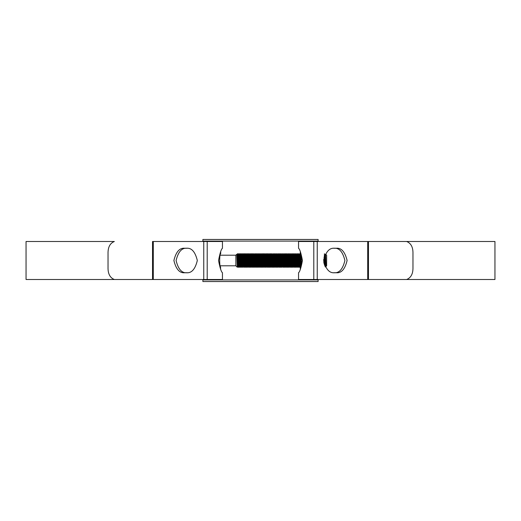 <?xml version="1.0" encoding="UTF-8"?>
<svg xmlns="http://www.w3.org/2000/svg" width="521" height="521" viewBox="0 0 521 521"><rect width="100%" height="100%" fill="white"/><g stroke="black" fill="none" stroke-linecap="round" stroke-linejoin="round"><path stroke-width="0.78" d="M202.884 279.914L318.116 279.914L318.116 281.542L202.884 281.542L202.884 279.503M318.116 279.914L318.116 279.503M318.116 241.497L318.116 241.086L202.884 241.086L202.884 239.458L318.116 239.458L318.116 241.086M202.884 241.497L202.884 241.086M220.689 269.324L220.214 265.795L235.87 265.795L237.289 267.208L236.86 254.222L235.87 255.205L235.87 265.795M220.22 255.205L235.87 255.205M325.573 254.144L325.879 264.212L325.397 254.45L325.573 254.144L326.634 255.205L326.634 265.795L325.397 267.032M325.879 264.212L325.879 266.491L325.143 260.5L324.935 254.854M325.143 266.57L325.143 260.5M238.82 264.082L238.598 267.286L237.921 253.714L237.569 253.72L237.289 267.208L237.68 266.544L236.866 254.222M238.598 267.286L238.247 267.28L237.583 253.714L237.075 254.919M325.026 266.348L324.629 255.544M323.86 262.714L323.743 259.171M300.884 265.43L300.441 254.085M300.311 251.676L300.311 253.714L299.523 254.919M300.597 266.42L300.031 253.714M300.487 264.082L300.285 266.55L299.692 267.286L299.008 253.714L298.233 254.456L297.654 253.714L296.879 254.456L295.954 253.714L295.446 254.919M299.692 267.286L299.341 267.28L298.67 253.714M299.054 261.698L298.767 266.544L298.331 267.286L297.654 253.714M298.331 267.286L297.979 267.28L297.315 253.714M297.693 261.698L297.413 266.544L296.977 267.286L296.293 253.714M296.977 267.286L296.202 266.544L295.518 254.456M296.638 267.286L295.954 253.714M296.416 264.082L296.208 266.55L295.615 267.286L294.938 253.714L294.163 254.456L293.238 253.714L292.73 254.919M295.615 267.286L295.27 267.28L294.599 253.714M295.055 264.082L294.853 266.55L294.261 267.286L293.584 253.714M294.261 267.286L293.909 267.28L293.238 253.714M293.121 264.082L292.913 267.28L292.222 253.714L291.376 254.919M293.623 261.698L293.336 266.544L292.659 254.456L292.222 253.714M293.701 264.082L293.499 266.55L292.561 267.286L292.125 266.544L291.447 254.456M292.561 267.286L291.884 253.714M292.34 264.082L292.138 266.55L291.545 267.286L290.868 253.714L290.093 254.456L289.168 253.714L288.66 254.919M291.545 267.286L291.193 267.28L290.529 253.714M290.985 264.082L290.783 266.55L290.184 267.286L289.507 253.714M290.184 267.286L289.839 267.28L289.168 253.714M289.051 264.082L288.842 267.28L288.152 253.714L287.299 254.919M289.63 264.082L289.422 266.55L288.491 267.286L288.054 266.544L287.377 254.456M288.491 267.286L287.813 253.714M287.983 255.655L287.475 267.286L286.791 253.714L285.944 254.919M288.191 261.698L287.898 266.55L287.227 254.456L286.791 253.714M287.475 267.286L287.123 267.28L286.452 253.714M286.915 264.082L286.706 266.55L286.114 267.286L285.436 253.714L284.59 254.919M286.114 267.286L285.762 267.28L285.098 253.714M285.059 261.698L284.766 267.28L284.075 253.714L283.229 254.919M285.475 261.698L285.195 266.544L284.407 267.28L283.737 253.714M283.619 264.082L283.398 267.286L282.721 253.714L281.874 254.919M284.121 261.698L283.821 266.55L283.157 254.456L282.721 253.714M283.398 267.286L282.623 266.544L281.959 254.45L281.021 253.714L280.513 254.919M283.059 267.286L282.382 253.714M282.258 264.082L282.05 267.28L281.36 253.714M282.76 261.698L282.48 266.544L281.692 267.28L281.021 253.714M280.904 264.082L280.695 267.28L280.005 253.714L279.23 254.456L278.65 253.714L277.875 254.456L276.951 253.714L276.443 254.919M281.405 261.698L281.119 266.544L280.337 267.28L279.666 253.714M279.549 264.082L279.334 267.28L278.65 253.714M280.044 261.698L279.764 266.544L279.328 267.286L278.553 266.544L277.882 254.45M278.989 267.286L278.305 253.714M278.266 261.698L277.967 267.286L277.289 253.714M277.967 267.286L277.621 267.28L276.951 253.714M277.12 255.655L276.618 267.28L275.935 253.714L275.081 254.919M277.328 261.698L277.048 266.544L276.26 267.28L275.596 253.714M275.765 255.655L275.264 267.28L274.574 253.714L273.799 254.456L273.219 253.714L272.444 254.456L271.519 253.714L271.298 256.918M275.974 261.698L275.687 266.544L275.01 254.456L274.574 253.714M276.052 264.082L275.85 266.55L274.912 267.286L274.476 266.544L273.812 254.45M274.912 267.286L274.235 253.714M274.196 261.698L273.896 267.286L273.219 253.714M273.896 267.286L273.545 267.28L272.88 253.714M273.05 255.655L272.548 267.28L271.858 253.714M273.258 261.698L272.971 266.544L272.19 267.28L271.519 253.714L271.011 254.919M271.402 264.082L271.194 267.28L270.503 253.714L270.152 253.72L269.657 265.345M271.982 264.082L271.773 266.55L270.842 267.286L270.406 266.544L269.657 254.919M270.842 267.286L270.165 253.714M270.125 261.698L269.826 267.286L269.142 253.714L268.295 254.919M270.542 261.698L270.249 266.55L269.578 254.456L269.142 253.714M269.826 267.286L269.474 267.28L268.803 253.714M268.686 264.082L268.478 267.28L267.787 253.714L267.436 253.72L266.941 265.345M268.973 266.081L268.113 267.28L267.449 253.714L266.941 254.919M267.41 261.698L267.117 267.28L266.426 253.714L266.081 253.72L265.58 265.345M267.827 261.698L267.547 266.544L267.11 267.286L266.335 266.544L265.58 254.919M266.772 267.286L266.088 253.714M266.049 261.698L265.749 267.286L265.072 253.714L264.72 253.72L264.225 265.345M266.472 261.698L266.172 266.55L265.508 254.456L265.072 253.714M265.749 267.286L265.404 267.28L264.733 253.714L264.225 254.919M264.694 261.698L264.401 267.28L263.717 253.714L263.365 253.72L262.864 265.345M265.111 261.698L264.831 266.544L264.043 267.28L263.372 253.714L262.864 254.919M263.333 261.698L263.046 267.28L262.356 253.714L262.004 253.72L261.796 256.918M263.756 261.698L263.47 266.544L262.688 267.28L262.017 253.714M262.187 255.655L261.685 267.28L261.001 253.714L260.65 253.72L260.441 256.918M262.395 261.698L262.102 266.55L261.438 254.456L261.001 253.714M262.115 266.544L261.679 267.286L260.904 266.544L260.148 254.919M261.34 267.286L260.663 253.714L260.226 254.456L259.295 253.72L258.794 265.345M260.832 255.655L260.318 267.286L259.64 253.714M260.318 267.286L259.972 267.28L259.302 253.714L258.794 254.919M259.471 255.655L258.976 267.28L258.286 253.714L257.934 253.72L257.433 265.345M259.679 261.698L259.399 266.544L258.611 267.28L257.947 253.714M258.116 255.655L257.615 267.28L256.925 253.714L256.579 253.72L256.078 265.345M258.325 261.698L258.038 266.544L257.361 254.456L256.925 253.714M258.403 264.082L258.201 266.55L257.263 267.286L256.827 266.544L256.078 254.919M257.263 267.286L256.586 253.714L256.15 254.456M256.755 255.655L256.26 267.28L255.57 253.714L255.218 253.72L254.723 265.345M256.247 267.286L255.896 267.28L255.231 253.714L254.795 254.456L253.864 253.72L253.362 265.345M255.401 255.655L254.899 267.28L254.209 253.714M255.401 266.081L254.541 267.28L253.87 253.714L253.434 254.456L253.154 259.302M254.04 255.655L253.545 267.28L252.854 253.714L252.503 253.72L252.294 256.918M254.333 264.082L254.124 266.55L253.193 267.286L252.757 266.544L252.092 254.45L251.793 259.302M253.193 267.286L252.516 253.714M252.685 255.655L252.184 267.28L251.493 253.714L251.148 253.72L250.647 265.345M252.685 266.081L251.93 254.456L251.493 253.714M252.177 267.286L251.825 267.28L251.155 253.714L250.647 254.919M251.324 255.655L250.829 267.28L250.139 253.714L249.787 253.72L249.292 265.345M251.324 266.081L250.471 267.28L249.8 253.714L249.292 254.919M249.969 255.655L249.468 267.28L248.784 253.714L248.432 253.72L247.931 265.345M249.969 266.081L249.461 267.286L248.686 266.544L247.931 254.919M249.123 267.286L248.439 253.714M248.322 264.082L248.1 267.286L247.423 253.714L247.071 253.72L246.576 265.345M248.823 261.698L248.524 266.55L247.859 254.456L247.423 253.714M248.1 267.286L247.755 267.28L247.084 253.714L246.576 254.919M247.254 255.655L246.752 267.28L246.068 253.714L245.717 253.72L245.43 259.302M247.755 267.28L247.325 266.544L246.394 267.28L245.73 253.714L245.215 254.919M245.684 261.698L245.398 267.28L244.707 253.714L244.362 253.72L243.861 265.345M245.899 266.081L245.039 267.28L244.369 253.714M244.538 255.655L244.043 267.28L243.353 253.714L243.001 253.72L242.714 259.302M244.538 266.081L243.789 254.456L243.353 253.714M244.03 267.286L243.255 266.544L242.584 254.45L242.291 259.302M243.691 267.286L243.014 253.714L242.415 254.45L242.213 256.918M243.183 255.655L242.682 267.28L241.991 253.714L241.646 253.72L241.145 265.345M243.183 266.081L242.324 267.28L241.653 253.714L241.145 254.919M241.822 255.655L241.327 267.28L240.637 253.714L240.285 253.72L239.79 265.345M241.822 266.081L240.963 267.28L240.298 253.714M240.468 255.655L239.966 267.28L239.276 253.714L238.931 253.72L238.429 265.345M240.468 266.081L239.712 254.456L239.276 253.714M240.396 266.544L239.96 267.286L239.185 266.544L238.429 254.919M239.621 267.286L238.937 253.714L238.501 254.456M324.635 255.655L324.427 261.698M324.453 253.72L324.023 263.535M301.346 261.698L301.151 264.284M301.164 256.918L301.086 259.302M299.992 261.698L299.907 264.082M298.631 261.698L298.553 264.082M297.276 261.698L297.191 264.082M297.094 256.918L297.016 259.302M295.915 261.698L295.837 264.082M294.56 261.698L294.482 264.082M294.378 256.918L294.091 265.345M293.023 256.918L292.939 259.302M291.584 259.302L291.376 265.345M289.337 255.655L289.129 261.698M288.947 256.918L288.66 265.345M287.592 256.918L287.299 265.345M286.413 261.698L286.335 264.082M284.798 259.302L284.59 265.345M283.437 259.302L283.229 265.345M282.161 256.918L281.874 265.345M280.721 259.302L280.513 265.345M279.445 256.918L279.158 265.345M278.09 256.918L277.797 265.345M276.729 256.918L276.443 265.345M275.375 256.918L275.296 259.302M274.013 256.918L273.727 265.345M272.659 256.918L272.366 265.345M271.22 259.302L271.011 265.345M268.582 256.918L268.295 265.345M261.718 259.302L261.509 265.345M260.363 259.302L260.148 265.345M252.216 259.302L252.008 265.345M248.615 255.655L248.4 261.698M239.106 255.655L238.898 261.698M237.752 255.655L237.368 266.211M237.244 258.344L237.368 256.801M325.397 254.45L325.026 256.918M325.312 254.919L325.104 259.302M324.576 265.326L324.231 256.671M301.392 262.851L301.431 258.514M300.285 266.55L299.608 254.45L299.021 253.72M299.132 264.082L298.917 266.544L298.246 254.45M297.771 264.082L297.556 266.544L296.892 254.45M295.27 267.28L294.84 266.544L294.176 254.45M293.909 267.28L293.486 266.544L292.659 254.456M291.193 267.28L290.77 266.544L290.099 254.45M289.839 267.28L289.409 266.544L288.745 254.45L288.159 253.72M288.269 264.082L288.054 266.544M286.706 266.55L286.029 254.45L285.443 253.72M285.554 264.082L285.339 266.544L284.674 254.45L284.088 253.72M284.199 264.082L283.984 266.544L283.3 254.456M282.838 264.082L282.623 266.544M281.483 264.082L281.268 266.544L280.598 254.45L280.018 253.72M280.122 264.082L279.907 266.544L279.243 254.45M278.768 264.082L278.553 266.544M277.406 264.082L277.192 266.544L276.527 254.45L275.941 253.72M276.26 267.28L275.837 266.544L275.01 254.456M274.697 264.082L274.476 266.544M273.336 264.082L273.121 266.544L272.45 254.45M272.19 267.28L271.76 266.544L271.096 254.45L270.51 253.72M270.62 264.082L270.406 266.544M269.266 264.082L269.051 266.544L268.38 254.45L267.794 253.72M267.905 264.082L267.69 266.544L267.026 254.45L266.439 253.72M266.55 264.082L266.172 266.55M265.189 264.082L264.974 266.544L264.31 254.45L263.724 253.72M263.834 264.082L263.619 266.544L262.949 254.45L262.369 253.72M262.473 264.082L262.258 266.544L261.509 254.919M261.119 264.082L260.904 266.544M259.764 264.082L259.543 266.544L258.878 254.45L258.292 253.72M258.611 267.28L258.188 266.544L257.517 254.45L257.224 259.302M257.048 264.082L256.827 266.544M255.687 264.082L255.472 266.544L254.808 254.45M254.541 267.28L254.118 266.544L253.447 254.45L252.861 253.72M251.825 267.28L251.402 266.544L250.731 254.45L250.152 253.72M250.256 264.082L250.041 266.544L249.377 254.45L248.999 256.918M248.901 264.082L248.686 266.544M247.325 266.544L246.661 254.45L246.075 253.72M246.186 264.082L245.971 266.544L245.3 254.45L244.72 253.72M244.831 264.082L244.61 266.544L243.945 254.45L243.652 259.302M243.47 264.082L243.255 266.544M242.324 267.28L241.9 266.544L241.23 254.45L240.858 256.918M240.963 267.28L240.539 266.544L239.79 254.919M239.321 261.698L239.185 266.544M238.247 267.28L237.823 266.544L236.99 254.45M325.879 266.491L325.241 254.456M324.381 264.779L324.088 257.205M301.255 263.743L300.943 255.798M300.409 261.698L300.2 266.081M300.116 266.55L299.445 254.456M299.341 267.28L298.754 266.55L298.09 254.456M297.413 266.544L296.729 254.456M296.338 261.698L296.123 266.081M296.039 266.55L295.374 254.456L294.951 253.72M294.977 261.698L294.769 266.081M294.684 266.55L294.013 254.456M292.261 261.698L292.053 266.081M291.968 266.55L291.304 254.456L290.874 253.72M290.907 261.698L290.698 266.081M290.614 266.55L289.943 254.456M289.546 261.698L289.337 266.081M289.253 266.55L288.588 254.456M286.83 261.698L286.622 266.081M286.537 266.55L285.873 254.456M285.762 267.28L285.182 266.55L284.512 254.456M282.636 266.55L281.796 254.456M281.692 267.28L281.106 266.55L280.441 254.456M279.764 266.544L279.08 254.456M278.689 261.698L278.39 266.55L277.726 254.456M277.621 267.28L277.035 266.55L276.371 254.456M274.613 261.698L274.32 266.55L273.655 254.456M273.545 267.28L272.965 266.55L272.294 254.456M271.897 261.698L271.688 266.081M271.604 266.55L270.94 254.456M269.474 267.28L268.888 266.55L268.224 254.456M268.113 267.28L267.534 266.55L266.863 254.456M265.508 254.456L265.293 256.918M264.987 266.55L264.147 254.456M264.043 267.28L263.457 266.55L262.792 254.456M261.041 261.698L260.747 266.55L260.077 254.456M259.972 267.28L259.386 266.55L258.722 254.456M257.361 254.456L257.934 253.72M256.755 266.081L256.006 254.456L255.577 253.72M255.896 267.28L255.316 266.55L254.645 254.456M253.955 266.55L253.291 254.456M251.409 266.55L250.575 254.456M250.471 267.28L249.885 266.55L249.214 254.456L248.791 253.72M247.859 254.456L247.644 256.918M247.462 261.698L247.254 266.081M247.169 266.55L246.505 254.456M246.394 267.28L245.814 266.55L245.144 254.456M243.789 254.456L243.574 256.918M243.268 266.55L242.428 254.456L242.005 253.72M241.907 266.55L241.073 254.456L240.643 253.72M239.712 254.456L239.497 256.918M239.022 266.55L238.357 254.456L238.143 256.918M237.96 261.698L237.837 266.55M300.917 255.7L300.708 254.938M300.311 269.324L300.311 267.286C301.639 267.709 301.639 253.291 300.311 253.714M220.689 267.286C219.361 267.709 219.361 253.284 220.689 253.714L220.689 251.676M298.546 279.503L298.546 272.717C299.744 272.001 301.04 267.931 302.44 260.5C301.034 253.063 299.738 248.992 298.546 248.283L298.546 241.497L494.95 241.497L494.95 279.503L298.546 279.503M26.05 279.503L26.05 241.497L114.346 241.497C109.964 243.248 107.86 247.319 108.036 253.714L108.036 267.286C107.86 273.694 109.97 277.765 114.346 279.503L152.529 279.503L152.529 241.497L222.454 241.497L222.454 248.283C221.256 248.999 219.96 253.069 218.56 260.5C219.966 267.937 221.262 272.008 222.454 272.717L222.454 279.503L26.05 279.503M187.195 248.283C181.946 247.586 178.247 251.663 176.098 260.5C178.247 269.337 181.946 273.414 187.195 272.717M333.805 272.717C339.054 273.414 342.753 269.337 344.902 260.5C342.753 251.663 339.054 247.586 333.805 248.283M336.006 272.717C341.255 273.414 344.954 269.337 347.103 260.5C344.954 251.663 341.255 247.586 336.006 248.283L334.775 248.283C329.526 247.586 325.827 251.663 323.678 260.5C325.827 269.337 329.526 273.414 334.775 272.717L336.006 272.717M184.994 248.283C179.745 247.586 176.046 251.663 173.897 260.5C176.046 269.337 179.745 273.414 184.994 272.717L186.225 272.717C191.474 273.414 195.173 269.337 197.322 260.5C195.173 251.663 191.474 247.586 186.225 248.283L184.994 248.283M412.964 267.286L412.964 253.714C413.14 247.306 411.03 243.235 406.654 241.497L368.471 241.497L368.471 279.503L406.654 279.503C411.036 277.752 413.14 273.681 412.964 267.286M317.25 279.503L317.25 241.497M367.702 279.503L367.702 241.497M313.792 279.503L313.792 241.497M207.208 279.503L207.208 241.497M153.298 279.503L153.298 241.497M203.75 279.503L203.75 241.497M297.979 267.28L297.4 266.55M284.407 267.28L283.821 266.55M280.337 267.28L279.751 266.55M262.688 267.28L262.102 266.55M260.917 266.55L260.331 267.28M245.039 267.28L244.453 266.55M238.514 254.45L237.934 253.72M287.905 266.544L287.481 267.28M283.834 266.544L283.411 267.28M278.403 266.544L277.98 267.28M274.333 266.544L273.909 267.28M270.262 266.544L269.832 267.28M266.185 266.544L265.762 267.28M256.684 266.544L256.26 267.28M252.613 266.544L252.184 267.28M248.537 266.544L248.113 267.28M244.466 266.544L244.043 267.28M239.035 266.544L238.611 267.28M300.695 267.28L300.272 266.544M287.123 267.28L286.693 266.544M270.152 253.72L269.728 254.456M266.081 253.72L265.651 254.456M265.404 267.28L264.974 266.544M262.004 253.72L261.581 254.456M252.503 253.72L252.079 254.456M248.432 253.72L248.009 254.456M244.362 253.72L243.932 254.456M240.285 253.72L239.862 254.456"/></g></svg>
